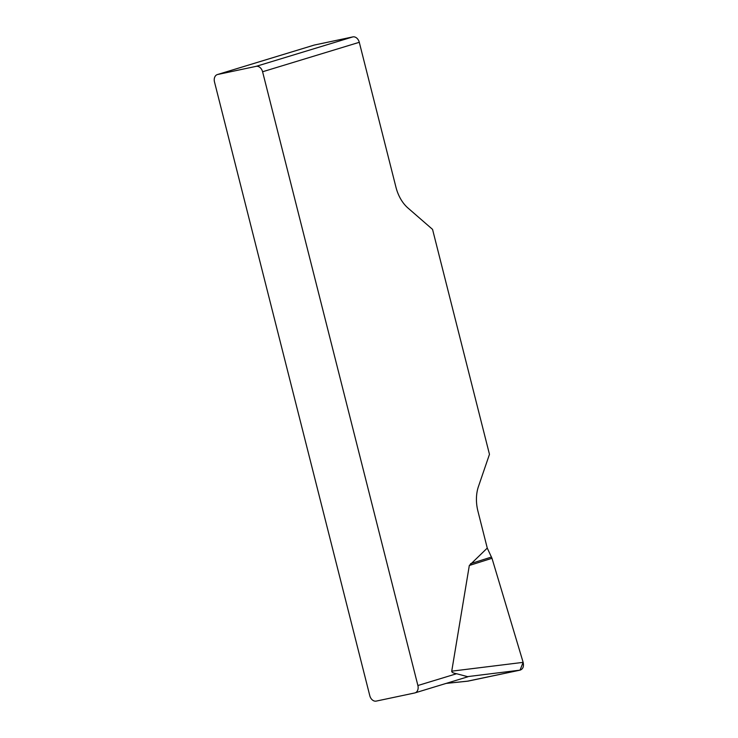 <?xml version="1.0" encoding="UTF-8"?>
<svg xmlns="http://www.w3.org/2000/svg" width="738" height="738" viewBox="0 0 738 738"><rect width="100%" height="100%" fill="white"/><g stroke="black" fill="none" stroke-linecap="round" stroke-linejoin="round"><path stroke-width="1.11" d="M262.59 71.761A6.633 4.908 -106.9 0 0 256.151 66.346L352.847 36.9A6.633 4.908 73.1 0 1 359.286 42.306L262.59 71.761L417.892 685.519L456.601 673.729C453.206 673.13 451.591 672.272 451.739 671.165L469.322 565.474L487.265 548.085L491.988 558.288L523.141 662.355C524.026 666.469 523.011 669.062 520.087 670.141L467.929 681.146M359.286 42.306L395.946 187.194A33.182 22.278 78.1 0 0 407.957 208.015L432.551 229.389L489.469 454.322L478.436 486.554A33.182 22.278 78.1 0 0 477.929 511.185L487.265 548.085M256.151 66.346L217.673 74.492A6.633 4.908 -106.9 0 0 217.369 74.566A6.633 4.908 -106.9 0 0 214.49 81.936L369.793 695.694A6.633 4.908 -106.9 0 0 376.232 701.1L414.71 692.964A6.633 4.908 -106.9 0 0 415.014 692.881A6.633 4.908 -106.9 0 0 417.892 685.519M467.92 676.755L456.601 673.729M352.847 36.9L314.37 45.036L217.673 74.492M313.77 45.221A6.633 4.908 73.1 0 1 314.065 45.119A6.633 4.908 73.1 0 1 314.37 45.036M467.449 681.183L520.05 670.15L523.131 662.327L491.988 558.288L469.322 565.474M491.508 557.033L470.576 563.666M451.739 671.165L523.141 662.355M446.241 683.37L468.316 681.091M520.087 670.141L467.163 676.672M415.014 692.881L467.809 676.801M314.065 45.119L217.369 74.566M467.892 681.156L446.139 683.406"/></g></svg>
